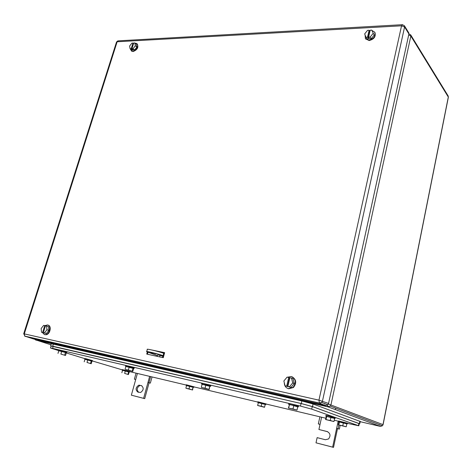 <?xml version="1.0" encoding="UTF-8"?>
<svg xmlns="http://www.w3.org/2000/svg" width="472" height="472" viewBox="0 0 472 472"><rect width="100%" height="100%" fill="white"/><g stroke="black" fill="none" stroke-linecap="round" stroke-linejoin="round"><path stroke-width="0.71" d="M135.706 379.559L134.378 379.175L135.718 379.512L131.352 395.176L143.612 398.338L147.966 382.491L150.35 383.122L147.966 382.491L149.648 376.367M152.049 376.939L150.35 383.122M136.06 373.14L134.378 379.175M137.405 373.458L135.718 379.512M150.645 376.603L148.963 382.721M143.612 398.338L144.727 398.645L149.069 382.822M131.352 395.176L144.727 398.645M139.859 385.205L138.638 385.246C135.529 387.624 135.293 389.919 137.936 392.138L140.691 392.456C143.771 390.031 143.984 387.736 141.329 385.571L141.753 385.724M138.738 392.338C136.438 389.955 136.78 387.701 139.759 385.571L140.975 385.53M320.028 424.411L318.329 423.921L320.04 424.346L318.913 429.502L327.161 431.544C330.388 433.314 330.848 435.786 328.541 438.954L325.391 439.733L317.131 437.638L315.998 442.83L332.636 447.126L336.63 428.387L339.356 429.107L336.63 428.387L338.176 421.154M340.141 425.402L339.356 429.107M319.886 416.811L318.329 423.921M321.597 417.218L320.04 424.346M338.872 425.048L338.094 428.729M332.636 447.126L333.521 447.373L337.504 428.67M315.998 442.83L333.521 447.373M318.913 429.502L327.745 431.744M163.985 352.814L163.459 353.221M359.281 423.626L312.281 406.563L311.715 409.135L300.475 406.085L52.587 348.365L50.492 348.012L58.534 350.56M122.295 369.865L92.365 360.962M84.801 358.637L66.286 352.944M359.31 423.508L358.832 425.797L347.392 423.343M338.607 421.254L334.235 420.216M325.857 418.227L265.984 404.002M257.8 402.061L193.909 386.881M186.186 385.046L129.647 371.617M358.832 425.797L311.715 409.135M312.281 406.563L301.053 403.513L53.218 346.318L51.118 345.982L50.51 347.964M128.431 374.567L124.632 373.411L125.34 370.909L128.638 371.824L129.133 372.078L128.431 374.567L124.632 373.411M127.93 374.326L128.638 371.824M121.853 372.744L122.561 370.249L125.34 370.909M122.537 370.337L129.127 372.089M122.201 370.184L122.372 369.588L129.67 371.523M192.582 389.99L188.995 388.875L189.691 386.214L193.042 387.152L192.582 389.99L186.145 388.314L188.995 388.875M192.352 389.807L193.042 387.152M185.885 388.126L186.582 385.476L189.691 386.214M186.552 385.594L193.266 387.359M186.098 385.388L186.263 384.763L193.939 386.774M91.202 363.747L87.001 362.478L87.768 359.876L91.279 360.856L91.963 361.163L91.202 363.747L87.001 362.478M90.512 363.452L91.279 360.856M84.193 361.812L84.966 359.216L87.768 359.876M84.936 359.304L91.957 361.174M84.647 359.157L84.83 358.537L86.134 358.767L92.477 360.578M346.218 426.788L342.772 425.815L343.415 422.776L346.855 423.756L346.218 426.788L338.3 424.883L342.772 425.815M338.3 424.883L338.943 421.874L343.415 422.776M338.808 424.865L339.451 421.832M338.937 421.885L346.826 423.891M338.518 421.661L338.666 420.971L347.421 423.201M333.952 421.537L330.241 420.487L330.943 417.242L334.648 418.298L333.952 421.537L325.574 419.537L330.241 420.487M325.574 419.537L326.27 416.322L330.943 417.242M326.04 419.484L326.742 416.251M326.27 416.339L334.613 418.463M325.81 416.086L325.963 415.36L328.695 415.826L335.267 417.726M65.519 355.487L60.882 354.083L61.72 351.333L65.496 352.389L66.346 352.755L65.519 355.487L60.882 354.083M64.664 355.133L65.496 352.389M57.985 353.398L58.823 350.655L61.72 351.333M58.794 350.749L66.34 352.773M58.522 350.602L58.723 349.947L60.015 350.165L66.859 352.13M264.609 407.177L261.199 406.221L261.877 403.383L265.276 404.345L264.497 407.283L257.623 405.495L261.199 406.221M257.623 405.495L258.373 402.551L261.877 403.383M257.7 405.377L258.373 402.551M258.29 402.693L265.24 404.486M257.712 402.427L257.865 401.772L266.013 403.884M209.196 389.5L205.066 388.173L205.875 385.016L209.822 386.131L209.196 389.5L201.55 387.518L205.066 388.173M209.013 389.282L209.822 386.131M201.326 387.288L202.134 384.143L205.875 385.016M202.093 384.314L209.993 386.379M201.556 384.037L201.739 383.317L203.792 383.653L210.795 385.689M297 410.097L292.988 408.958L293.767 405.548L297.773 406.693L297 410.097L288.41 408.068L292.988 408.958M288.41 408.068L289.46 404.545L293.767 405.548M288.681 407.944L289.46 404.545M289.177 404.705L291.236 404.917L297.726 406.893M288.61 404.392L288.781 403.637L291.43 404.067L298.51 406.132M132.803 371.417L128.372 370.042L129.204 367.098L133.063 368.184L133.623 368.496L132.803 371.417L125.694 369.57L128.372 370.042M132.243 371.122L133.063 368.184M125.092 369.263L125.924 366.331L129.204 367.098M125.888 366.461L133.617 368.514M125.511 366.26L125.705 365.576L127.322 365.841L134.249 367.841M359.269 423.697L312.488 406.587L301.254 403.531L51.1 346.047M360.242 421.478L313.06 404.02L301.832 400.958L53.365 344.147L51.265 343.817L50.657 345.799M146.721 351.546L147.317 349.422C145.565 348.354 158.757 351.475 163.719 353.316L163.088 355.634L163.766 355.87M164.398 353.558L163.719 353.316M163.088 355.634C158.114 353.817 144.922 350.672 146.674 351.717L157.371 355.599M163.448 357.056L162.987 356.956M150.774 352.625L156.238 353.923L150.774 352.625M287.418 377.216L291.212 376.508C295.92 378.945 296.534 382.556 293.059 387.347L288.41 388.639C285.761 387.831 284.392 385.878 284.303 382.774M292.233 376.851C296.387 379.582 296.788 383.134 293.437 387.494L288.793 388.786L287.932 388.509M285.702 378.792L286.103 378.308M285.058 385.819L286.693 386.179L288.705 377.488L287.07 377.14L283.867 380.998L285.058 385.819L291.023 387.388L294.245 383.524L293.023 378.703L291.495 378.084L292.717 382.916L294.245 383.524M292.717 382.916L289.483 386.792L291.023 387.388M286.693 386.179L288.616 386.733L287.843 386.432L289.855 377.736L291.495 378.084M288.705 377.488L289.82 377.877M287.843 386.432L289.483 386.792M287.466 386.479L289.472 377.801M44.84 325.627L47.483 324.948C51.318 325.479 49.926 333.728 45.837 334.577L44.468 334.618L42.403 332.571M48.008 325.119C51.796 325.721 50.38 333.893 46.321 334.731L44.498 334.63M41.512 332.282L42.586 332.518L44.746 325.597L43.678 325.367L41.152 328.506L41.512 332.282L46.356 333.556L48.887 330.406L48.504 326.636L46.575 325.987L46.952 329.763L48.887 330.406M46.952 329.763L44.415 332.919L46.356 333.556M42.586 332.518L44.309 333.002L43.341 332.683L45.501 325.757L46.575 325.987M44.746 325.597L45.477 325.839M43.341 332.683L44.415 332.919M372.036 30.521L374.679 32.137C375.741 36.202 373.8 38.875 368.862 40.149L365.411 38.645L365.092 34.993M374.803 32.32L374.957 32.544C376.019 36.609 374.078 39.276 369.145 40.551L365.576 38.857M369.487 30.804L370.101 30.633M365.959 37.253L367.511 37.176L369.116 30.261L367.564 30.344L364.679 33.901L365.959 37.253L367.092 38.869L371.281 38.669L374.178 35.099L371.759 30.119L374.178 35.099M373.069 33.471L370.16 37.046L371.281 38.669M367.511 37.176L368.077 37.984L369.169 37.931L368.602 37.123L370.201 30.202L371.759 30.119M369.116 30.261L370.007 31.063M368.602 37.123L370.16 37.046M368.077 37.984L369.676 31.081M135.104 43.218L136.473 43.436C139.505 44.663 136.355 51.265 132.75 51.23L131.588 51.023L130.331 49.011M137.087 43.896C138.833 47.224 137.511 49.778 133.133 51.554L131.328 50.882M130.136 48.846L131.192 48.793L132.986 43.052L131.93 43.111L129.605 46.049L130.136 48.846L131.676 50.15L134.544 50.014L136.874 47.07L136.325 44.274L134.797 42.952L135.34 45.754L136.874 47.07M135.34 45.754L133.004 48.704L134.544 50.014M131.192 48.793L131.965 49.448L132.709 49.412L131.942 48.758L133.735 43.011L134.797 42.952M132.986 43.052L133.564 43.548M131.942 48.758L133.004 48.704M131.965 49.448L132.13 48.923M149.052 349.422L164.639 352.661L163.271 357.693L146.727 354.077L147.293 352.029M153.099 350.283L164.616 352.755L153.099 350.283M157.618 351.445L164.569 352.938M147.423 354.23L147.966 352.289M408.616 32.592L408.905 33.96L328.559 403.448L318.948 400.15L319.461 403.247L321.762 402.468L322.459 401.111L404.587 26.945L401.542 25.812L318.948 400.15L23.706 333.751L25.11 336.335L319.461 403.247L325.597 405.548L33.311 338.902L24.603 336.052M325.597 405.548L327.875 404.781L328.559 403.448M324.701 403.955L325.692 403.955M157.164 356.354L157.571 354.861L160.043 355.398L162.822 356.212L163.117 356.484L162.816 357.593M162.462 357.516L162.822 356.212M159.63 356.897L160.043 355.398M327.161 431.544L327.55 431.662M380.037 424.871L379.234 424.883M380.473 426.434L328.022 406.87L35.819 340.076L35.04 339.297M50.964 344.808L35.312 339.793M383.081 424.694L382.414 425.762L380.385 426.411L360.201 421.691M448.034 95.757L448.311 97.014L382.993 424.611L328.364 404.038M327.391 405.2L328.022 406.87L330.294 406.103L330.972 404.781L410.846 36.031L408.687 34.963M34.663 339.209L35.424 339.852L327.733 406.64L330.294 406.103L382.414 425.762L383.087 424.652L448.382 97.161L410.846 36.031L410.628 34.751M408.929 33.801L410.764 34.987L448.217 96.064L448.306 97.527M301.053 403.513L300.475 406.085M52.587 348.365L53.218 346.318M358.903 423.343L358.431 425.644M359.87 421.189L359.398 423.478M313.06 404.02L312.488 406.587M301.832 400.958L301.254 403.531M53.365 344.147L52.734 346.188M408.905 33.96L404.587 26.945L404.498 25.883L402.51 24.686L401.542 25.812L117.15 41.766L24.296 333.834L24.697 336.099L319.155 402.999L321.762 402.468L327.875 404.781M23.712 333.733L116.466 42.167L118.442 40.834L402.085 24.709M408.817 32.91L404.362 25.647M138.638 385.246L139.759 385.571M129.505 372.119L129.682 371.493M193.774 387.4L193.951 386.739M92.3 361.198L92.488 360.549M347.28 423.891L347.439 423.136M335.114 418.452L335.285 417.649M66.664 352.785L66.871 352.1M265.86 404.539L266.025 403.831M210.612 386.403L210.813 385.618M298.339 406.888L298.534 406.038M134.06 368.526L134.26 367.794M360.272 421.348L359.8 423.638M335.374 409.613L335.692 408.138M293.059 387.347L293.437 387.494M45.837 334.577L46.321 334.731M374.679 32.137L374.957 32.544M365.44 38.686L365.694 39.046M131.588 51.023L131.971 51.348M117.841 40.875L116.519 42.014"/></g></svg>
